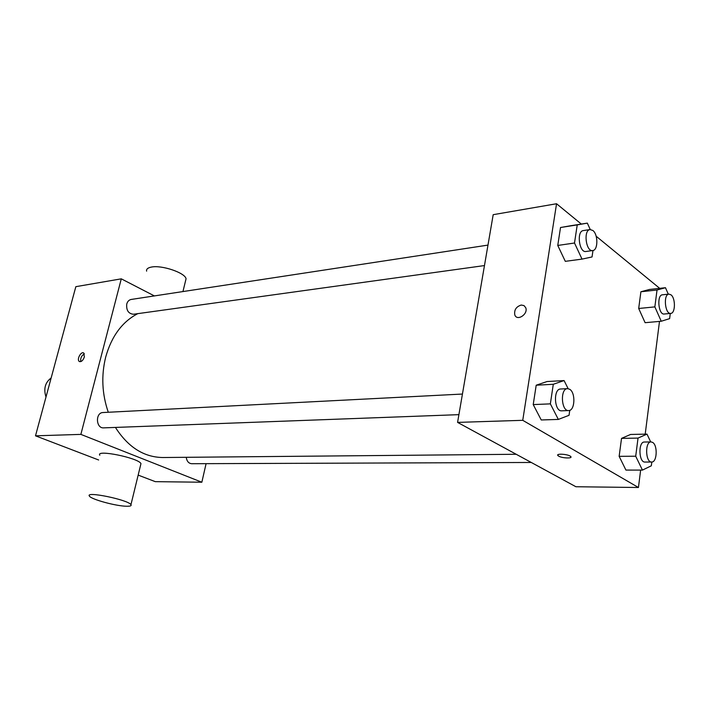 <?xml version="1.0" encoding="UTF-8"?>
<svg xmlns="http://www.w3.org/2000/svg" width="710" height="710" viewBox="0 0 710 710"><rect width="100%" height="100%" fill="white"/><g stroke="black" fill="none" stroke-linecap="round" stroke-linejoin="round"><path stroke-width="1.06" d="M51.147 377.96C45.129 382.477 43.416 388.832 45.999 397.014M98.637 459.982L35.5 435.825L75.837 286.671L121.286 278.835L154.389 295.919M206.086 463.657L201.844 482.223L155.295 481.655L138.166 475.105M84.366 356.944C82.999 360.591 81.304 362.082 79.263 361.434C76.431 359.624 81.162 350.838 83.771 353.074L84.366 356.944M201.844 482.223L80.869 434.387L35.5 435.825M80.869 434.387L121.286 278.835M484.468 265.567L133.453 314.246C128.421 313.705 126.194 310.305 126.753 304.031C127.516 301.413 128.998 299.895 131.19 299.451L487.974 245.101M462.441 394.05L103.065 412.528C95.202 412.545 95.832 428.538 103.678 427.864L458.909 414.649M531.266 462.467L191.638 463.71C188.629 463.399 186.837 461.26 186.242 457.311M108.284 412.261C102 394.014 101.139 375.617 105.692 357.086C111.559 336.194 122.271 321.71 137.82 313.634M516.197 454.276L162.767 457.524C143.873 457.213 128.093 447.185 115.428 427.429M99.835 455.243C95.335 449.137 138.512 457.906 140.97 463.612L140.633 464.979M84.348 353.855C81.464 355.674 80.283 358.248 80.807 361.594M146.615 271.158C146.207 269.143 147.786 267.785 151.354 267.084C161.72 264.821 185.257 272.817 186.055 278.79L185.479 281.133M126.353 506.239C130.17 506.345 131.705 505.822 130.951 504.668C128.262 499.787 84.676 490.832 89.451 496.13C91.146 499.343 115.801 506.061 126.353 506.239M640.642 470.1L638.441 487.504L575.908 486.74L457.577 422.397L493.193 214.677L556.551 203.743L581.33 224.067M638.441 487.504L522.746 420.32L457.577 422.397M522.746 420.32L556.551 203.743M521.229 305.043L523.98 305.584L525.72 307.687C528.453 314.06 517.12 321.568 514.812 314.965C514.004 309.977 516.143 306.667 521.229 305.043L523.989 305.584L525.72 307.687C528.462 314.068 517.12 321.577 514.821 314.965C514.004 309.977 516.143 306.667 521.229 305.043M625.927 470.082L619.147 456.335L621.525 438.389L630.56 434.458L621.525 438.389L619.147 456.335L625.927 470.082L642.443 470.1L635.707 456.219L638.033 438.088L646.987 434.112L650.697 441.922M565.302 261.342L557.758 245.447L560.518 227.511L570.707 225.736L560.518 227.511L557.758 245.447L565.302 261.342L582.022 259.106L574.505 243.015L577.23 224.892L587.33 223.126L590.259 229.525M659.492 321.399L645.204 434.147M596.169 236.235L659.688 288.34M541.233 419.965L533.219 404.585L536.201 385.211L547.064 381.536L536.201 385.211L533.219 404.585L541.233 419.965L558.335 419.424L550.356 403.866L553.294 384.279L564.077 380.569L568.133 388.672M645.106 322.695L638.689 308.486L640.899 291.766L649.437 289.467L640.899 291.766L638.689 308.486L645.106 322.695L661.241 321.248L654.86 306.889L657.025 290.008L665.474 287.71L668.296 294.18M558.663 456.131L558.007 455.66C555.202 453.237 568.444 454.08 570.663 456.486C573.201 458.66 562.231 458.314 558.663 456.131M670.275 313.447L669.628 318.63L661.241 321.248M668.971 294.109L662.448 294.801C656.555 294.934 658.41 315.062 664.214 314.015L670.737 313.403C675.476 313.421 675.68 298.2 671.003 294.836L668.971 294.109C663.104 294.233 664.959 314.45 670.737 313.403M654.86 306.889L638.689 308.486M657.025 290.008L640.899 291.766M665.474 287.71L649.437 289.467M651.798 462.024L651.327 465.796L642.443 470.1M651.07 441.922L644.387 442.028C638.086 441.611 638.689 462.583 644.973 462.05L651.665 462.024C657.078 462.494 657.877 445.241 652.605 442.392L651.07 441.922C644.786 441.496 645.399 462.556 651.665 462.024M635.707 456.219L619.147 456.335M638.033 438.088L621.525 438.389M646.987 434.112L630.56 434.458M592.983 250.506L592.042 256.958L582.022 259.106M590.081 229.552L583.309 230.581C576.36 231.105 579.147 252.991 585.963 251.491L592.735 250.55C598.148 250.293 598.228 234.398 592.859 230.484L590.081 229.552C583.15 230.067 585.936 252.05 592.735 250.55M574.505 243.015L557.758 245.447M577.23 224.892L560.518 227.511M587.33 223.126L570.707 225.736M569.757 410.327L569.029 415.314L558.335 419.424M567.53 388.645L560.598 389C553.054 388.823 554.226 411.667 561.716 410.824L568.657 410.566C574.985 410.868 575.819 392.639 569.66 389.257L567.53 388.645C560.004 388.459 561.184 411.409 568.657 410.566M550.356 403.866L533.219 404.585M553.294 384.279L536.201 385.211M564.077 380.569L547.064 381.536M79.263 361.434L79.822 361.683M186.055 278.79L182.94 291.57M130.951 504.668L140.97 463.612M558.166 454.586L558.007 455.66"/></g></svg>
